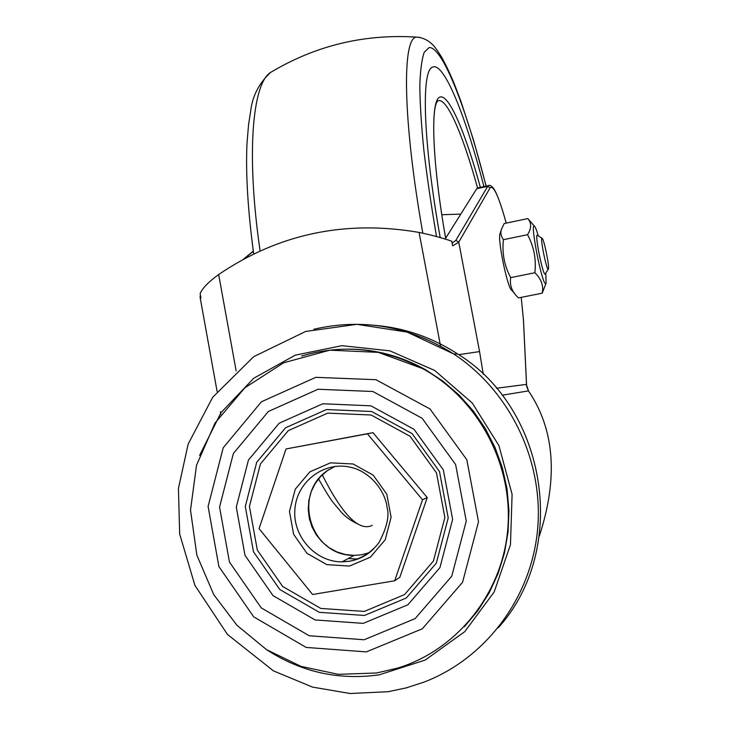 <?xml version="1.0" encoding="UTF-8"?>
<svg xmlns="http://www.w3.org/2000/svg" width="730" height="730" viewBox="0 0 730 730"><rect width="100%" height="100%" fill="white"/><g stroke="black" fill="none" stroke-linecap="round" stroke-linejoin="round"><path stroke-width="1.09" d="M312.613 594.494L259.059 528.648L286.041 448.959L367.418 433.821L422.515 499.785L394.684 580.788L312.613 594.494M286.041 448.959L372.966 432.653L427.232 497.559L399.839 577.275L394.684 580.788M498.344 627.69C569.062 549.298 547.591 409.357 457.756 354.032C431.284 336.868 402.704 327.232 372.008 325.124M372.966 432.653L367.418 433.821M427.232 497.559L422.515 499.785M200.412 295.212L200.066 297.055L200.923 298.068L200.129 293.633C202.292 288.304 208.47 281.935 218.662 274.526C278.796 233.773 345.6 219.739 419.093 232.423L440.546 346.102M528.757 391.28L528.483 390.897C554.681 429.614 558.304 478.004 539.351 536.039M526.531 384.956L528.483 390.897L502.103 395.213M445.127 239.066L476.736 188.696L487.704 186.351L455.885 240.325L458.759 242.168L490.076 187.865C493.434 184.699 498.818 196.443 506.237 223.106C500.908 203.999 496.537 192.245 493.161 187.856C491.044 185.511 489.419 184.79 488.279 185.675L487.704 186.351L490.076 187.865M419.093 232.423C431.968 235.124 442.882 238.071 451.815 241.256L452.682 245.827L458.759 242.168L479.564 351.595L458.723 354.671M476.736 188.696L478.351 187.802M483.935 186.606C465.558 115.586 443.694 60.946 432.352 67.215C421.128 70.956 423.062 141.912 440.199 237.579C423.062 141.912 421.128 70.956 432.352 67.215C443.694 60.946 465.558 115.586 483.935 186.606M272.646 71.202L270.511 72.489C252.288 83.74 246.056 154.724 260.108 250.983M322.286 474.874C341.503 513.071 357.545 530.153 370.42 526.111L372.19 525.417M419.75 37.403L416.584 37.111C402.011 37.312 402.513 118.616 422.807 233.18M537.59 235.37L537.116 235.206C534.844 236.155 543.339 277.071 545.155 273.951L548.294 269.206M542.153 238.345C543.969 238.938 549.681 267.025 548.394 269.051C547.19 273.102 539.853 237.688 542.025 238.299L542.153 238.345M538.256 235.808C536.55 229.913 535.245 226.665 534.323 226.044C529.898 222.258 541.769 283.45 545.502 283.623L546.131 282.966L545.748 273.038M514.504 293.442L511.794 290.294C507.87 289.527 497.486 239.997 499.968 233.855L500.059 233.582M546.013 283.331L542.207 293.186C543.731 285.722 541.286 278.906 534.871 272.746C536.377 259.232 533.931 246.548 527.544 234.686C531.44 228.517 531.632 223.28 528.128 218.982L530.509 221.701M527.827 218.589L504.211 223.526L501.437 229.293C500.296 232.724 500.953 236.191 503.426 239.677C501.921 253.109 504.348 265.766 510.699 277.628C509.531 285.101 511.885 291.626 517.752 297.192L518.483 297.913L542.207 293.186M534.871 272.746L510.699 277.628M527.544 234.686L503.426 239.677M357.846 559.034L348.155 558.587M373.824 548.75C367.007 555.402 358.95 559.563 349.661 561.215L342.06 561.854C315.159 562.073 292.183 535.93 294.938 508.646C297.147 481.307 324.339 460.94 350.646 467.291C370.338 471.507 385.385 491.409 387.055 507.386C389.574 515.937 386.836 527.744 378.843 542.819C371.223 552.528 361.487 558.669 349.624 561.242L342.06 561.854L354.105 555.402L361.478 554.782L369.362 552.656M349.46 566.069L370.311 557.227L385.203 539.808L391.098 517.269L386.8 494.164L373.203 475.139L353.074 463.979L330.462 462.838L309.839 471.872L295.239 489.228L289.463 511.493L293.624 534.333L306.938 553.294L326.848 564.637L349.46 566.069M334.796 466.461L327.159 470.814L320.516 476.626L315.132 483.671L311.199 491.673L308.863 500.333L308.224 509.321L309.283 518.3L312.02 526.941L316.327 534.898L322.049 541.879L328.956 547.61L336.813 551.88L345.299 554.508L354.105 555.402C309.31 555.986 291.763 492.12 328.956 469.6M364.471 615.463L406.318 597.989L436.321 563.159L448.211 517.935L439.506 471.571L412.067 433.565L371.661 411.501L326.52 409.548L285.585 427.753L256.704 462.318L245.289 506.474L253.483 551.77L279.791 589.511L319.311 612.315L364.471 615.463M364.261 611.43L320.762 608.428L282.683 586.482L257.325 550.119L249.432 506.483L260.427 463.942L288.268 430.645L327.706 413.125L371.178 415.023L410.087 436.284L436.485 472.885L444.871 517.515L433.419 561.051L404.548 594.594L364.261 611.43M363.257 623.365L315.114 619.962L273.011 595.616L245.006 555.366L236.292 507.104L248.446 460.046L279.198 423.199L322.806 403.763L370.922 405.816L414.038 429.322L443.329 469.864L452.627 519.349L439.935 567.611L407.906 604.769L363.257 623.365M266.423 649.581C300.97 672.056 338.547 680.479 379.162 674.839L425.188 660.066L464.791 631.614L494.173 591.957L510.471 544.708L512.095 494.32L498.9 445.546L472.228 402.969L434.688 370.457L389.893 350.847L341.996 345.673L295.285 355.154L253.803 378.195L221.007 412.642L199.591 455.438M337.479 349.497C368.267 347.507 397.512 354.187 425.216 369.535L442.827 381.078L458.905 394.903L473.14 410.78L485.277 428.437L495.086 447.581L502.386 467.866L507.04 488.936L508.947 510.416L508.08 531.924L504.448 553.075L498.115 573.479L489.209 592.778L477.885 610.636L464.362 626.732M349.296 349.104C376.005 349.387 401.308 356.204 425.216 369.535L378.332 352.371L329.832 350.163L283.623 362.81L244.851 387.803L214.994 423.09L196.507 465.311L190.512 510.133L196.854 555.129L213.735 594.621L236.94 625.263L266.55 649.663L300.988 666.371L338.346 674.337L376.498 672.996L397.266 668.187C456.487 650.403 501.902 594.266 507.715 529.998C513.564 465.74 479.181 400.441 424.376 369.562C384.601 348.101 343.693 343.584 301.654 356.012M364.115 639.754L415.115 618.62L451.742 576.216L466.269 521.065L455.611 464.517L422.104 418.244L372.866 391.499L317.997 389.254L268.348 411.492L233.372 453.494L219.557 507.067L229.448 562.027L261.276 607.917L309.21 635.757L364.115 639.754M366.351 651.89L306.171 647.428L253.702 616.85L218.9 566.571L208.096 506.419L223.207 447.782L261.45 401.765L315.798 377.337L375.941 379.7L429.979 408.955L466.798 459.699L478.515 521.758L462.565 582.294L422.323 628.786L366.351 651.89M457.756 354.032L453.686 353.95L407.13 332.095L356.952 324.33L305.624 331.466L253.693 356.678L212.695 397.266L188.167 444.059L178.439 488.416L179.671 534.032L194.919 585.387L227.441 634.416L273.485 670.897L312.513 687.094L350.071 693.5L388.15 691.712L406.254 687.879L423.893 682.148C485.569 658.661 531.367 597.87 537.618 529.35C543.804 460.822 509.878 390.915 453.686 353.95C409.548 326.173 362.929 317.952 313.827 329.266M244.158 258.885L253.328 251.312M523.483 320.716L526.503 384.382L496.446 388.25M526.549 384.646L523.501 320.406L521.238 297.365L523.456 320.16M489.292 185.493L477.347 188.021M455.885 240.325L452.162 243.072M236.146 370.904L218.662 274.526M483.26 374.308L479.564 351.595M480.367 187.373C465.046 131.272 448.083 91.706 439.204 97.419C430.298 102.821 432.087 160.527 445.628 238.263M437.188 101.315C445.756 94.663 462.546 133.271 477.548 187.975M486.089 186.15C466.342 108.578 442.718 46.811 429.149 47.55L424.249 52.241C421.757 59.239 420.279 70.491 419.823 85.976C420.005 103.843 421.356 125.314 423.874 150.389C427.05 177.18 431.266 205.896 436.531 236.538M243.218 259.396L253.292 251.074M528.557 390.97C526.841 387.201 526.175 385.093 526.549 384.637M220.761 414.457L220.46 411.775M217.102 391.444L200.157 297.575M445.665 238.208C432.926 166.741 430.837 109.865 437.252 101.57M460.785 214.118L441.823 214.73M486.18 186.132L473.706 140.689L460.913 101.251L454.069 83.266C449.707 72.854 445.428 63.921 441.23 56.456L436.522 49.375C431.257 41.847 424.614 37.759 416.584 37.111C364.106 33.799 315.406 45.588 270.511 72.489C258.958 83.339 252.352 96.223 250.673 111.142L248.574 124.529L246.995 143.29C245.609 173.512 247.844 210.413 253.702 253.994M318.563 478.926C325.069 490.514 329.933 498.371 333.145 502.477L341.43 512.332C345.856 517.251 351.559 521.229 358.521 524.268M542.025 238.299L537.253 235.142M534.323 226.044L528.128 218.982M499.968 233.855L501.437 229.293"/></g></svg>
